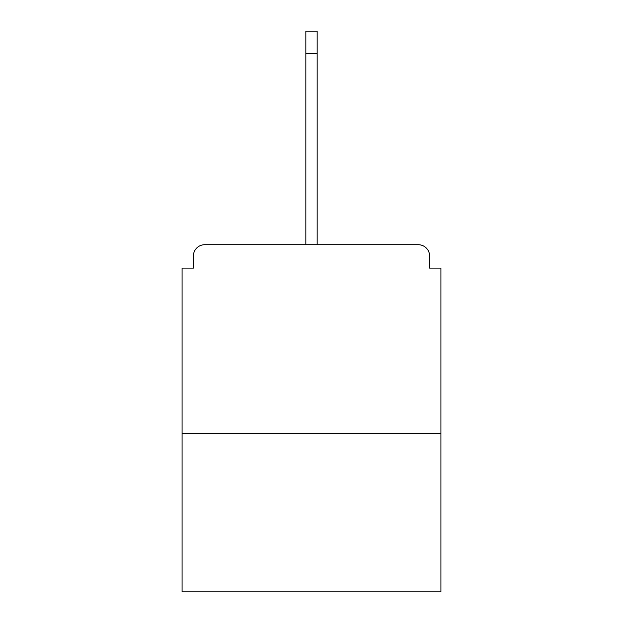 <?xml version="1.0" encoding="UTF-8"?>
<svg xmlns="http://www.w3.org/2000/svg" width="623" height="623" viewBox="0 0 623 623"><rect width="100%" height="100%" fill="white"/><g stroke="black" fill="none" stroke-linecap="round" stroke-linejoin="round"><path stroke-width="0.93" d="M429.605 268.108L429.605 256.037L429.605 268.108L440.92 268.108L440.92 591.85L182.08 591.85L182.08 268.108L193.395 268.108L193.395 256.037L193.395 268.108M440.92 433.374L182.08 433.374M429.605 256.037A11.323 11.323 0 0 0 418.282 244.714L204.718 244.714A11.323 11.323 0 0 0 193.395 256.037M418.282 244.714L359.798 244.714M263.202 244.714L204.718 244.714M305.838 53.788L305.838 31.15L317.162 31.15L317.162 53.788L305.838 53.788L305.838 244.714M317.162 53.788L317.162 244.714"/></g></svg>
